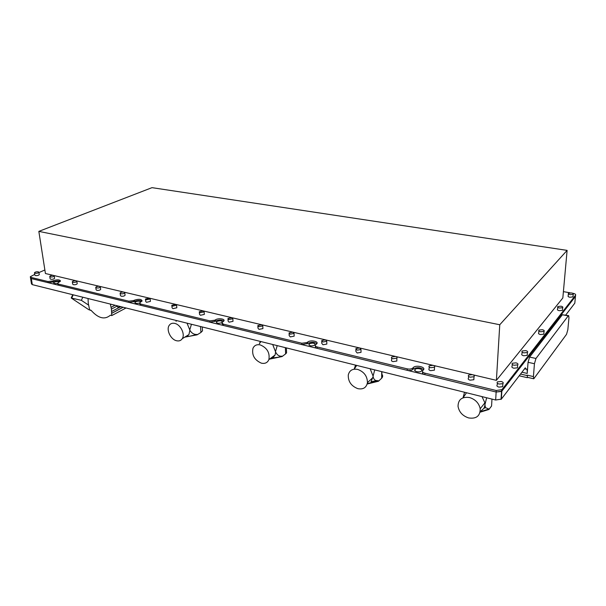 <?xml version="1.0" encoding="UTF-8"?>
<svg xmlns="http://www.w3.org/2000/svg" width="606" height="606" viewBox="0 0 606 606"><rect width="100%" height="100%" fill="white"/><g stroke="black" fill="none" stroke-linecap="round" stroke-linejoin="round"><path stroke-width="0.91" d="M59.161 282.131C58.312 281.373 56.759 281.366 54.51 282.108L53.669 282.82C53.904 283.616 55.184 283.782 57.502 283.32M140.706 302.053C139.956 300.962 138.266 300.871 135.646 301.758L134.949 302.386C135.252 303.5 136.789 303.704 139.554 303.008M222.357 322.15C221.887 320.635 220.076 320.4 216.933 321.453L216.418 321.938C216.865 323.468 218.675 323.702 221.849 322.642L223.258 324.142L223.356 325.452L221.955 323.468M314.862 345.178L315.12 344.928C314.794 342.988 312.84 342.617 309.257 343.822L308.984 344.087C309.325 346.026 311.287 346.39 314.862 345.178M421.481 371.008C423.465 369.175 416.807 367.547 415.049 369.425L415.027 369.448C412.997 371.258 419.64 372.925 421.443 371.046L421.481 371.008M60.252 281.434C58.388 280.737 56.123 280.881 53.464 281.851L48.169 282.699L31.323 278.586L30.497 277.881L31.323 278.586L496.147 392.029L501.851 391.158L501.344 399.127L525.326 367.804L525.758 369.092L524.546 368.819M501.344 399.127L495.663 400.013L32.307 284.638L31.482 283.919L30.542 278.154M566.527 334.338L533.78 378.788L533.424 376.584L534.439 363.721L535.969 358.472L568.246 315.877L568.67 315.628L568.958 317.847L567.845 329.687L566.527 334.338M568.246 315.877L562.36 314.764L568.617 315.62M562.36 314.764L529.591 357.078L535.969 358.472M565.701 315.067L574.806 303.174L575.45 296.448L501.851 391.158L575.511 295.849M527.561 377.349L527.084 375.129L527.553 377.349M534.439 363.721L528.053 362.305L529.591 357.078M525.758 369.092L526.44 368.963C527.122 369.365 527.379 370.849 527.212 373.425L521.948 372.22M528.053 362.305L527.212 373.425M519.206 375.796L527.318 377.667M88.559 305.091L81.355 300.326L82.802 297.213M81.355 300.326L71.213 298L88.696 309.636L91.286 310.59M119.958 307.022L118.2 307.78L119.374 306.878L118.761 306.166M118.2 307.78L117.14 306.098L111.428 309.098L110.337 304.068M118.837 307.295L119.382 307.477M126.025 307.977L111.777 315.567L111.428 309.098M110.398 315.218L111.777 315.567M88.044 298.516L88.264 303.242L89.627 309.855L91.029 310.264C98.225 318.362 104.664 320.021 110.345 315.249M120.276 306.538L120.253 307.007L119.473 306.341M120.321 306.984L121.139 306.757M121.155 306.757L120.223 307.09L119.344 306.325M568.367 293.902L568.193 295.849C567.746 296.417 568.314 296.887 569.898 297.243L572.973 296.917L573.034 296.273M571.503 292.94L568.428 293.266C567.981 293.842 568.557 294.304 570.14 294.66L573.215 294.334C573.662 293.766 573.094 293.296 571.503 292.94M557.732 307.25L557.565 309.181C557.073 309.795 557.649 310.302 559.277 310.689L562.459 310.355L562.519 309.628M560.974 306.197L557.793 306.538C557.308 307.144 557.884 307.643 559.512 308.03L562.694 307.696C563.186 307.083 562.61 306.583 560.974 306.197M538.87 330.937L538.719 332.838C538.151 333.527 538.726 334.095 540.438 334.542L543.802 334.186L543.877 333.3M542.302 329.702L538.939 330.065C538.37 330.747 538.946 331.315 540.666 331.762L544.029 331.406C544.605 330.709 544.029 330.141 542.302 329.702M522.099 352.01L521.971 353.859C521.319 354.616 521.895 355.252 523.69 355.752L527.212 355.381L527.288 354.336M525.697 350.594L522.175 350.972C521.531 351.738 522.099 352.366 523.895 352.866L527.425 352.487C528.084 351.722 527.508 351.094 525.697 350.594M512.267 364.388L512.138 366.191C511.449 366.994 512.017 367.668 513.85 368.206L517.471 367.819L517.554 366.668M515.956 362.858L512.343 363.244C511.646 364.047 512.214 364.721 514.055 365.251L517.675 364.873C518.38 364.062 517.812 363.388 515.956 362.858M497.337 383.181L497.231 384.901C496.458 385.78 497.018 386.514 498.927 387.105L502.677 386.711L502.768 385.386M501.177 381.469L497.42 381.871C496.64 382.742 497.208 383.477 499.109 384.06L502.874 383.666C503.662 382.787 503.094 382.053 501.177 381.469M468.574 376.349L468.491 378.091C467.779 378.932 468.317 379.621 470.089 380.167L473.862 379.727L473.93 378.462M472.407 374.652L468.627 375.106C467.923 375.932 468.453 376.621 470.233 377.167L474.013 376.727C474.733 375.887 474.195 375.197 472.407 374.652M429.177 366.986L429.131 368.766C428.51 369.546 429.003 370.183 430.601 370.667L434.411 370.16L434.441 369.001M433.017 365.32L429.207 365.835C428.586 366.615 429.078 367.244 430.684 367.728L434.494 367.221C435.123 366.433 434.631 365.804 433.017 365.32M391.658 358.055L391.643 359.888C391.105 360.608 391.559 361.191 393.006 361.623L396.839 361.047L396.854 359.987M395.506 356.434L391.665 357.01C391.128 357.729 391.582 358.305 393.029 358.737L396.869 358.169C397.415 357.442 396.96 356.858 395.506 356.434M355.881 349.541L355.896 351.419L357.161 352.995L361.024 352.366L361.017 351.404M359.729 347.958L355.866 348.594L357.139 350.162L361.002 349.533L359.729 347.958M321.725 341.413L321.771 343.329L322.953 344.761L326.831 344.072L326.816 343.216M325.581 339.868L321.703 340.564L322.884 341.989L326.77 341.299L325.581 339.868M289.085 333.633L289.168 335.603L290.266 336.898L294.168 336.156L294.137 335.391M292.956 332.141L289.054 332.883L290.16 334.171L294.061 333.436L292.956 332.141M257.868 326.202L257.982 328.202L259.012 329.376L262.921 328.588L262.883 327.914M261.739 324.748L257.83 325.536L258.86 326.702L262.777 325.922L261.739 324.748M227.977 319.074L228.121 321.112L229.083 322.172L233.007 321.354L232.962 320.756M231.856 317.665L227.939 318.491L228.901 319.544L232.825 318.726L231.856 317.665M199.336 312.249L199.51 314.317L200.412 315.271L204.336 314.416L204.29 313.9M203.215 310.886L199.291 311.742L200.192 312.696L204.124 311.84L203.215 310.886M171.862 305.704L172.066 307.787L172.915 308.659L176.838 307.772L176.793 307.318M175.748 304.379L171.816 305.257L172.665 306.121L176.596 305.242L175.748 304.379M145.493 299.417L145.72 301.523L146.516 302.303L150.432 301.402L150.394 301.008M149.371 298.129L145.448 299.031L146.243 299.811L150.167 298.909L149.371 298.129M120.155 293.38L120.412 295.493L121.155 296.198C123.003 296.41 124.306 296.107 125.071 295.281L125.025 294.94M124.033 292.13C122.185 291.918 120.874 292.221 120.117 293.046L120.859 293.751C122.707 293.963 124.01 293.652 124.775 292.834L124.033 292.13M95.793 287.577L96.081 289.691L96.771 290.335C98.626 290.532 99.929 290.221 100.679 289.403L100.641 289.107M99.664 286.358C97.808 286.153 96.505 286.471 95.756 287.289L96.452 287.926C98.308 288.123 99.611 287.812 100.361 286.994L99.664 286.358M72.356 281.987L72.667 284.108L73.311 284.684C75.174 284.881 76.477 284.562 77.212 283.744L77.174 283.494M76.22 280.805C74.356 280.616 73.061 280.926 72.326 281.745L72.97 282.32C74.833 282.502 76.136 282.191 76.871 281.381L76.22 280.805M49.79 276.609L50.116 278.722L50.722 279.252C52.586 279.427 53.881 279.116 54.608 278.305L54.578 278.093M53.646 275.45C51.783 275.275 50.48 275.594 49.76 276.397L50.366 276.919C52.23 277.094 53.525 276.783 54.252 275.98L53.646 275.45M34.481 272.958L34.822 275.071L35.406 275.563C37.269 275.738 38.564 275.419 39.284 274.616L39.254 274.427M38.329 271.829C36.466 271.655 35.171 271.973 34.451 272.768L35.034 273.261C36.898 273.427 38.193 273.117 38.913 272.321L38.329 271.829M53.426 275.412L45.427 273.518L38.837 231.378L499.761 324.748L496.397 380.348L562.83 297.963L567.11 250.384L152.008 187.655L38.837 231.378M499.761 324.748L567.11 250.384M48.169 282.699L47.988 281.532L31.133 277.434L30.308 276.73L34.716 274.404M38.951 272.564L44.874 269.981M572.602 293.251L572.996 293.319C575.079 293.774 575.935 294.387 575.579 295.167L501.95 389.628L501.541 391.461L496.147 392.029L424.904 374.644C422.715 373.985 421.988 373.107 422.73 372.008M423.541 369.705C420.488 367.312 417.072 367.069 413.277 368.986L412.709 369.546C411.421 370.524 409.595 370.781 407.224 370.327L317.211 348.359C315.537 347.874 314.984 347.193 315.537 346.306L315.529 346.147M316.862 343.685C314.226 341.89 311.181 341.814 307.712 343.45L301.864 344.617L223.356 325.452M223.811 321.051C221.501 319.726 218.758 319.748 215.577 321.127L209.903 322.172L140.834 305.318L139.638 303.508M141.933 301.197C139.865 300.212 137.365 300.303 134.449 301.47L128.949 302.417L58.585 285.244L57.562 283.6M53.836 275.51L76 280.76M76.417 280.858L99.437 286.312M99.876 286.411L123.791 292.077M124.245 292.19L149.121 298.084M149.599 298.19L175.482 304.326M175.975 304.439L202.942 310.833M203.457 310.954L231.575 317.612M232.113 317.741L261.451 324.687M262.012 324.824L292.645 332.08M293.236 332.217L325.263 339.807M325.876 339.951L359.396 347.897M360.04 348.049L395.157 356.366M395.832 356.525L432.654 365.251M433.366 365.418L472.029 374.576M472.771 374.75L496.397 380.348M47.988 281.532L52.578 281.002L52.76 282.169M128.949 302.417L128.805 301.174L58.403 284.062L57.509 283.275L60.502 281.017C59.683 279.578 57.282 279.464 53.283 280.684L52.578 281.002M128.805 301.174L133.623 300.591L133.767 301.833M209.903 322.172L209.797 320.869L140.69 304.068L139.569 302.955L142.107 300.909C141.342 299.038 138.736 298.811 134.305 300.235L133.623 300.591M209.797 320.869L214.835 320.226L214.933 321.528M221.894 322.627L223.887 320.938C225.364 318.847 218.274 317.915 215.478 319.824L214.835 320.226M301.864 344.617L301.811 343.238L223.258 324.142M301.811 343.238L307.075 342.526L307.121 343.897M407.224 370.327L407.247 368.872L317.173 346.973C315.499 346.488 314.938 345.806 315.499 344.92L316.779 343.791C319.036 341.299 310.477 339.701 307.666 342.072L307.075 342.526M407.247 368.872C409.618 369.319 411.451 369.062 412.739 368.092L412.731 369.531L412.739 368.092M501.95 389.628L496.238 390.506L424.942 373.175C422.708 372.493 421.996 371.607 422.799 370.501L423.314 369.978C426.382 367.13 416.019 364.623 413.307 367.531L412.762 368.069M413.277 368.986L413.277 367.554L413.254 369.016M563.398 291.637L570.238 292.842M174.808 323.415C172.407 322.884 170.559 323.506 169.263 325.278C165.961 329.588 170.589 339.451 176.498 340.731C179.012 341.322 180.929 340.648 182.247 338.709C185.36 334.323 180.641 324.596 174.808 323.415M176.634 320.574L176.043 321.278M200.457 326.505L200.965 332.429L197.139 334.83L184.762 337.148M202.366 328.922L202.525 330.808L200.965 332.429M186.709 336.451L189.633 336.247L185.36 336.777L186.709 336.451L188.928 334.565L189.883 330.209L187.027 323.165M189.837 329.664L191.443 324.263M189.633 336.247L197.109 334.467C194.049 334.671 191.647 333.255 189.883 330.209L189.883 330.209M260.315 344.92C256.838 344.208 254.399 345.314 252.99 348.223C251.626 355.033 254.414 360.009 261.345 363.161C264.981 363.941 267.496 362.752 268.882 359.6C270.003 352.79 267.148 347.897 260.315 344.92M260.921 341.557L259.345 343.738M285.358 347.647L285.631 353.874L282.07 356.563L269.511 359.131M286.464 350.101L286.585 352.851L285.631 353.874M260.375 341.428L259.671 343.072M270.034 358.737L278.268 357.245L272.715 357.949L275.116 354.964L275.601 351.957L272.685 344.488M275.571 351.382L277.2 345.617M278.268 357.245L282.055 356.176C279.26 356.51 277.109 355.108 275.601 351.957M282.07 356.563L282.055 356.176M357.676 369.41C352.548 368.509 349.412 370.387 348.268 375.031C348.079 381.553 351.275 386.098 357.851 388.666C363.199 389.65 366.395 387.651 367.441 382.659C367.365 376.212 364.115 371.796 357.676 369.41M356.699 365.41L354.177 369.183M381.697 371.637L381.674 378.205L378.492 381.227L367.168 384.03M381.878 374.197C382.901 375.47 382.894 376.735 381.863 378L381.674 378.205M355.533 365.123L354.215 369.031M374.735 369.902L373.091 376.084L370.137 368.759M376.697 380.553L371.008 381.795L373.091 376.697C373.781 379.356 374.978 380.644 376.697 380.553L378.492 380.826L367.274 383.613M373.091 376.084L373.091 376.697M378.492 381.227L378.492 380.826M469.559 397.544C462.06 396.521 458.212 399.437 458.03 406.285C459.053 412.019 462.567 415.898 468.589 417.928C476.369 419.064 480.247 415.996 480.21 408.732C478.96 403.142 475.407 399.415 469.559 397.544M466.506 392.749L463.029 397.801L464.537 392.264M491.974 399.089L491.564 406.043L488.906 409.474L480.096 412.201M491.754 402.823L491.564 406.043M480.202 411.656L484.035 408.224L484.967 405.081L484.898 402.823L481.99 396.604M484.997 404.437L486.656 397.771M480.187 411.762L488.936 409.05L485.55 407.671L484.967 405.081M488.906 409.474L488.936 409.05M495.663 400.013L496.238 390.506M31.133 277.434L32.307 284.638M527.084 375.129L533.424 376.584M527.053 375.553L520.539 374.053M71.773 297.91L73.212 294.827M111.201 304.28L110.421 304.682M123.063 307.234L111.542 313.34M123.147 307.257L111.534 313.416M118.685 307.765L111.678 311.461M115.079 305.25L111.148 307.303M111.292 304.303L110.436 304.742M575.45 296.448L575.579 295.167M424.942 373.175L424.904 374.644M53.464 281.851L53.283 280.684M58.403 284.062L58.585 285.244M134.449 301.47L134.305 300.235M140.69 304.068L140.834 305.318M215.577 321.127L215.478 319.824M307.712 343.45L307.666 342.072M317.173 346.973L317.211 348.359M415.019 370.811L415.049 369.425M501.033 399.437L501.639 389.938M309.015 345.102L308.984 344.087M216.471 322.634L216.418 321.938M135.002 302.841L134.949 302.386M533.78 378.788L527.455 377.326M71.273 297.864L72.75 294.705M119.337 306.871L120.162 307.075M119.776 306.977L119.155 307.606M30.497 277.881L30.353 277.003M39.284 274.616L38.913 272.321M54.608 278.305L54.252 275.98M77.212 283.744L76.871 281.381M100.679 289.403L100.361 286.994M125.071 295.281L124.775 292.834M150.432 301.402L150.167 298.909M176.838 307.772L176.596 305.242M204.336 314.416L204.124 311.84M233.007 321.354L232.825 318.726M262.921 328.588L262.777 325.922M294.168 336.156L294.061 333.436M326.831 344.072L326.77 341.299M361.024 352.366L361.002 349.533M396.839 361.047L396.869 358.169M434.411 370.16L434.494 367.221M473.862 379.727L474.013 376.727M502.677 386.711L502.874 383.666M517.471 367.819L517.675 364.873M527.212 355.381L527.425 352.487M543.802 334.186L544.029 331.406M562.459 310.355L562.694 307.696M572.973 296.917L573.215 294.334M202.525 330.808L202.199 326.937M188.928 334.565L182.247 338.709M286.585 352.851L286.365 347.897M275.116 354.964L268.882 359.6M381.863 378L381.886 371.683M373.031 377.455L367.441 382.659M484.035 408.224L485.55 407.671M484.898 402.823L480.21 408.732"/></g></svg>
